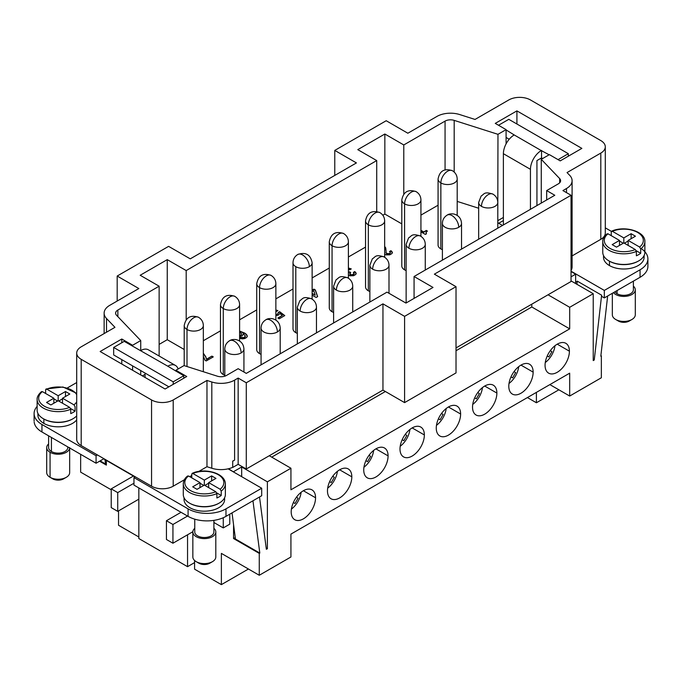<?xml version="1.0" encoding="UTF-8"?>
<svg xmlns="http://www.w3.org/2000/svg" width="682" height="682" viewBox="0 0 682 682"><rect width="100%" height="100%" fill="white"/><g stroke="black" fill="none" stroke-linecap="round" stroke-linejoin="round"><path stroke-width="1.02" d="M183.756 378.229L183.756 375.731L167.789 366.2A15.311 8.84 -60 0 1 174.924 365.177A15.311 8.84 -60 0 1 178.121 368.988M147.866 349.551A15.311 8.84 120 0 0 140.731 350.574L140.731 340.574L116.562 315.289A7.655 4.416 180 0 1 115.616 313.157A7.655 4.416 180 0 1 117.858 310.029L159.136 286.201L140.185 275.264L167.252 259.637L186.195 270.575L376.72 160.577L357.777 149.639L384.844 134.013L403.787 144.951L445.065 121.115A7.655 4.416 180 0 1 454.178 120.373L497.971 134.32L506.087 129.64L495.26 123.382L516.913 110.885L581.865 148.386L560.212 160.884L549.394 154.635L541.269 159.324L559.658 178.565A7.655 4.416 180 0 1 560.613 180.704A7.655 4.416 180 0 1 558.37 183.825L546.683 190.576L554.798 195.265L414.068 276.508L433.019 287.446L405.952 303.072L387.009 292.135L246.279 373.386L238.154 368.698L226.467 375.45A7.655 4.416 180 0 1 217.362 376.191L184.029 365.578L175.913 370.258L186.74 376.515L165.087 389.013L100.135 351.511L121.788 339.014L132.606 345.262L140.731 340.574M145.061 373.071L145.061 377.453M183.756 375.731L173.202 381.826L113.664 347.453L124.218 341.358L167.789 366.2M113.664 347.453L113.664 354.947L168.872 386.822M173.202 381.826L173.202 384.324M223.27 517.723L223.27 527.919L229.766 524.168L229.766 514.168M76.708 353.071L76.708 439.327A15.311 8.84 180 0 0 81.192 445.576L135.317 476.829L133.962 477.605L188.087 508.857A26.794 15.464 0 0 0 225.981 508.857L261.7 488.235L228.12 468.841A19.139 11.048 0 0 0 228.504 468.756A19.139 11.048 180 0 0 232.715 467.332L232.715 461.083A19.139 11.048 0 0 0 234.591 460.137L234.591 380.138A19.139 11.048 180 0 1 211.812 381.997L206.97 380.454L173.202 399.95A15.311 8.84 180 0 1 151.557 399.95L81.192 359.32A15.311 8.84 180 0 1 76.742 352.492A15.311 8.84 180 0 1 81.192 346.823L114.96 327.326L106.511 318.494A19.139 11.048 180 0 1 104.158 312.544A19.139 11.048 180 0 1 109.734 305.34L138.838 288.546L117.185 276.04L168.607 246.355L190.252 258.853L356.43 162.921L334.777 150.415L386.2 120.731L407.845 133.229L436.949 116.426A19.139 11.048 180 0 1 459.728 114.567L475.03 119.444L508.798 99.947A15.311 8.84 180 0 1 530.443 99.947L600.808 140.577A15.311 8.84 180 0 1 605.258 147.406A15.311 8.84 180 0 1 600.808 153.075L567.04 172.572L569.717 175.359A19.139 11.048 180 0 1 572.07 181.31A19.139 11.048 180 0 1 566.495 188.513L562.923 190.576L571.039 195.265L434.366 274.164L456.019 286.67L404.597 316.354L382.952 303.857L246.279 382.764L238.154 378.075L234.591 380.138M261.7 488.235L261.7 495.729L225.981 516.359A26.794 15.464 0 0 1 188.087 516.359L133.962 485.107L133.962 477.605M401.8 223.867L384.844 214.071L382.824 215.239M384.844 214.071L384.844 134.013M203.338 340.736L220.474 330.847M239.604 319.798L256.739 309.909M275.869 298.861L293.004 288.972M312.134 277.924L329.27 268.035M348.4 256.986L365.535 247.097M184.208 349.491L167.252 339.704L159.136 344.384M142.41 375.918L145.061 374.384M502.515 225.452L497.792 222.724M497.792 214.489L497.971 134.32M457.196 201.403L478.662 208.232M420.93 215.111L438.066 205.222M333.6 312.45A9.565 5.524 180 0 1 332.066 311.734A9.565 5.524 180 0 1 329.27 307.821L329.27 241.82C330.881 233.645 335.663 230.883 343.617 233.534A9.565 5.524 120 0 0 338.835 234.011A9.565 5.524 120 0 0 332.066 245.733L332.066 311.734M297.335 333.387A9.565 5.524 180 0 1 295.8 332.671A9.565 5.524 180 0 1 293.004 328.758L293.004 262.758C293.107 259.169 294.701 256.406 297.787 254.471C305.741 251.82 310.532 254.582 312.134 262.758L312.134 299.134M369.866 291.512A9.565 5.524 180 0 1 368.331 290.796A9.565 5.524 180 0 1 365.535 286.883M442.396 249.638A9.565 5.524 180 0 1 440.862 248.921A9.565 5.524 180 0 1 438.066 245.008L438.066 179.008C439.668 170.832 444.459 168.07 452.413 170.722C455.499 172.657 457.093 175.419 457.196 179.008L457.196 215.376M224.804 375.262A9.565 5.524 180 0 1 223.27 374.546A9.565 5.524 180 0 1 220.474 370.633L220.474 304.641C222.085 296.457 226.867 293.695 234.821 296.346C237.907 298.281 239.501 301.043 239.604 304.641L239.604 341.009M261.07 354.325A9.565 5.524 180 0 1 259.535 353.608A9.565 5.524 180 0 1 256.739 349.695L256.739 283.703C258.35 275.519 263.133 272.757 271.086 275.409C274.173 277.344 275.767 280.106 275.869 283.703L275.869 320.071M406.131 270.575A9.565 5.524 180 0 1 404.597 269.859A9.565 5.524 180 0 1 401.8 265.946L401.8 199.945C403.412 191.77 408.194 189.008 416.148 191.659C419.234 193.594 420.828 196.356 420.93 199.945L420.93 236.313M348.4 272.348L349.525 271.811L350.744 272.51L349.798 273.993L351.827 274.855L354.128 273.84L353.31 272.433L354.802 271.572L356.157 273.141L355.748 274.462L353.583 275.716L349.934 275.792L348.4 275.017M348.4 267.992L351.281 268.921L349.661 269.859L348.4 269.305M384.665 246.407L385.748 247.984L386.268 253.414L389.379 253.644L390.462 252.553L389.516 251.539L390.999 250.678L392.355 252.238L391.945 253.568L389.78 254.821L386.131 254.898L384.665 254.181M275.869 314.683L277.736 314.035L278.282 312.475L279.637 311.691L284.778 315.596L279.228 318.801L277.872 318.017L282.339 315.442L279.765 313.49L278.282 315.127L275.869 315.681M275.869 310.046L277.872 310.523L276.653 311.384L275.869 311.188M239.604 331.077L244.719 333.097L246.483 334.427L247.293 335.987L246.748 337.394L244.719 338.57L242.289 338.877L239.604 338.272M239.604 338.084L240.797 337.394L244.045 337.556L245.401 335.987L243.235 333.805L242.417 335.68L239.604 336.661M420.93 230.303L423.744 231.923L426.318 230.439L427.401 231.07L426.045 232.477L426.455 233.798L425.372 234.429L420.93 231.863M312.134 290.114L313.865 289.117L315.357 289.978L317.659 296.61L316.167 297.471L312.134 295.144M203.338 353.25L205.819 356.814L206.493 359.235L211.906 356.106L213.261 356.891L206.22 360.948L205.009 360.249L203.338 356.132M403.787 144.951L403.787 194.106M376.72 211.454L376.72 160.577M414.068 298.384L414.068 276.508M167.252 339.704L167.252 259.637M186.195 270.575L186.195 319.73M159.136 356.021L159.136 286.201M456.019 286.67L456.019 372.918L404.597 402.61L382.952 390.104L382.952 303.857M404.597 402.61L404.597 316.354M334.777 175.419L334.777 150.415M117.185 301.043L117.185 276.04M382.952 390.104L246.279 469.011L246.279 382.764M456.019 347.922L571.039 281.513L571.039 195.265M228.12 468.841A19.139 11.048 180 0 1 211.812 468.244L206.97 466.71L206.97 380.454M232.715 461.083L232.715 467.332M232.86 461.134L234.591 460.137M572.096 180.704L572.096 266.952A19.139 11.048 180 0 1 571.039 270.566M140.731 374.947L140.731 370.573M546.683 199.945L546.683 190.576M541.269 203.074L541.269 159.324M271.717 457.136L385.381 391.511M456.019 350.736L531.798 306.985L531.798 304.172M269.279 455.729L290.933 468.236L267.387 481.824L267.387 548.703L266.364 549.291L259.518 496.999M531.798 306.985L569.692 328.86L290.933 489.795L290.933 468.236M569.692 328.86L569.692 307.292L548.038 294.795M175.913 371.196L175.913 370.258M121.788 364.009L121.788 359.636M121.788 342.765L121.788 339.014M132.606 370.258L132.606 365.884M132.606 346.2L132.606 345.262M503.384 217.447L497.792 220.678M506.087 143.868L506.087 129.64M516.913 124.013L516.913 110.885M246.279 469.011L238.154 464.323L238.154 378.075M238.154 464.323L232.86 467.383M206.97 466.71L198.624 471.526M191.77 475.482L189.715 476.667M184.353 479.761L173.202 486.198A15.311 8.84 180 0 1 151.557 486.198L135.317 476.829M605.292 146.826L605.292 233.073A15.311 8.84 180 0 1 600.808 239.322L572.096 255.903M224.617 497.732L224.617 499.48A20.281 11.713 180 0 1 212.085 510.307A20.281 11.713 180 0 1 189.988 507.766A20.281 11.713 180 0 1 184.046 499.497L184.046 497.732M67.356 387.939L76.708 382.542M97.424 454.954L96.077 455.729L41.943 424.485A26.794 15.464 180 0 1 34.16 414.562A26.794 15.464 180 0 1 37.135 406.395M76.708 419.882A20.281 11.713 180 0 1 43.844 423.386A20.281 11.713 180 0 1 37.902 415.091M233.559 471.978L228.504 468.756M233.559 471.671L241.675 466.982L267.387 481.824M593.229 359.397L594.252 359.985L593.229 360.573L593.229 293.703L569.692 307.292M593.229 293.703L571.039 280.89M571.039 276.824L575.642 274.173L575.642 283.542M571.039 271.513L575.642 274.173M498.73 223.261L503.384 220.576M641.131 248.58A26.794 15.464 180 0 1 647.84 259.868A26.794 15.464 180 0 1 640.057 269.791L604.329 290.421L571.039 271.197M605.292 227.848L611.404 231.377M644.098 255.545L644.098 257.293A20.281 11.713 180 0 1 631.583 268.111A20.281 11.713 180 0 1 609.469 265.579A20.281 11.713 180 0 1 603.527 257.285L603.527 255.545M600.876 355.612L601.354 355.893L600.816 356.2L607.653 295.997M549.871 384.605L569.692 396.046L601.354 377.768L601.354 355.893M536.402 392.38L536.402 402.764L527.408 397.572M558.865 389.797L536.402 402.764M248.444 569.018L221.377 584.636L221.377 553.392L259.271 575.267L290.933 556.981L290.924 534.108L569.683 373.165L569.692 396.046M118.54 510.886L118.54 525.268L138.838 536.981M80.647 454.323L80.647 472.14L111.226 489.795M194.583 560.493L194.583 569.172L221.377 584.636M638.42 261.044A20.281 11.713 180 0 1 609.469 261.197L609.469 265.579M611.626 231.189C624.388 225.265 645.496 231.258 644.865 241.667L644.865 252.297A21.048 12.157 180 0 1 631.873 263.525A21.048 12.157 180 0 1 608.932 260.891A21.048 12.157 180 0 1 602.76 252.28L602.76 241.667C602.53 239.229 603.996 236.594 607.176 233.764M611.251 235.665L611.251 231.914L612.351 231.3A19.522 11.27 180 0 1 637.619 232.451A19.522 11.27 180 0 1 639.614 247.037L640.705 248.921L640.705 253.295A21.048 12.157 180 0 1 636.374 255.793L636.374 251.419L635.283 249.535A19.522 11.27 180 0 1 610.015 248.384A19.522 11.27 180 0 1 608.02 233.798L606.92 234.42M611.251 231.914L612.351 231.3L623.817 237.916L631.123 233.696L635.453 236.202L628.148 240.422L639.614 247.037M628.148 240.422L628.148 245.418M640.705 253.295L636.229 250.712M635.283 249.535L623.817 242.92L616.511 247.14L612.18 244.633L619.486 240.422L619.486 245.418M631.123 233.696L631.123 238.7M623.817 237.916L623.817 242.92M628.148 241.044L624.354 243.235M623.271 243.235L619.486 241.044M619.486 240.422L608.02 233.798M577.134 282.22L575.642 281.359M647.9 258.853L647.9 266.355A26.794 15.464 180 0 1 640.057 277.293L604.329 297.923L601.618 296.355L601.618 295.187L577.262 281.129L576.904 284.275M503.384 224.949L503.384 153.697L530.443 169.324A15.311 8.84 -60 0 1 541.269 150.577L549.121 154.788M541.269 150.577L514.211 134.951A15.311 8.84 120 0 0 503.384 153.697M514.211 134.951L506.087 129.947M594.252 359.985L601.618 295.187M530.443 169.324L530.443 209.323M509.207 139.247L506.087 137.449M558.047 159.639L568.336 153.697L508.798 119.324L498.508 125.258M568.336 153.697L568.336 156.195M542.625 158.539L541.542 157.917L536.939 160.577L536.939 205.572M541.542 150.415L541.542 157.917M614.908 291.811A9.565 5.524 0 0 0 617.048 293.703A9.565 5.524 180 0 0 627.483 294.897A9.565 5.524 180 0 0 633.382 289.79L633.382 281.146M633.382 286.133A11.483 6.632 180 0 1 635.292 289.944A11.483 6.632 180 0 1 628.088 295.945A11.483 6.632 180 0 1 615.693 294.479A11.483 6.632 180 0 1 613.45 292.655M635.283 315.075A11.483 6.632 180 0 1 631.933 319.483A11.483 6.632 180 0 1 615.693 319.483A11.483 6.632 180 0 1 612.351 315.135M631.933 319.483L629.23 321.043A7.655 4.416 180 0 1 618.404 321.043L615.693 319.483M604.329 290.421L604.329 297.923M189.988 503.384A20.281 11.713 0 0 0 218.939 503.231M183.287 494.203A21.048 12.157 0 0 0 189.443 503.077A21.048 12.157 0 0 0 212.716 505.626A21.048 12.157 0 0 0 225.367 494.066M191.77 477.852L191.77 474.101L192.861 473.487L204.327 480.111L204.327 485.107L197.021 489.326L192.691 486.829L199.996 482.609L188.53 475.985A19.522 11.27 0 0 0 190.525 490.58A19.522 11.27 0 0 0 215.793 491.731L204.327 485.107M216.74 492.898L221.224 495.482A21.048 12.157 180 0 1 216.893 497.988L216.893 493.606L215.793 491.731M188.53 475.985L187.439 476.607M204.327 480.111L211.633 475.891L215.964 478.389L208.658 482.609L220.124 489.224A19.522 11.27 0 0 0 218.129 474.638A19.522 11.27 0 0 0 192.861 473.487L191.77 474.101M220.124 489.224L221.224 491.108L221.224 495.482M199.996 482.609L199.996 487.604M199.996 483.231L203.79 485.422M208.658 482.609L208.658 487.604M204.873 485.422L208.658 483.231M211.633 475.891L211.633 480.887M72.795 418.859A20.281 11.713 180 0 1 43.844 419.012L43.844 423.386M37.143 410.521A21.048 12.157 0 0 0 43.298 418.697A21.048 12.157 180 0 0 76.708 415.884M45.626 393.48L45.626 389.729L46.717 389.115A19.522 11.27 180 0 1 76.708 394.673M76.708 401.792A19.522 11.27 180 0 1 73.98 404.852L75.08 406.736L75.08 411.11A21.048 12.157 180 0 1 70.749 413.607L70.749 409.234L69.649 407.35A19.522 11.27 180 0 1 44.381 406.199A19.522 11.27 180 0 1 42.386 391.613L41.295 392.227M45.626 389.729L46.717 389.115L58.183 395.731L58.183 400.735L50.877 404.955L46.547 402.448L53.852 398.228L42.386 391.613M53.852 398.228L53.852 403.233M57.646 401.042L53.852 398.859M58.183 395.731L65.489 391.511L65.489 396.515M62.514 398.859L58.729 401.042M65.489 391.511L69.82 394.017L62.514 398.228L62.514 403.233M69.649 407.35L58.183 400.735M62.514 398.228L73.98 404.852M75.08 411.11L70.596 408.527M117.722 511.355L111.226 507.604L111.226 488.858L117.722 492.609L117.722 511.355L138.838 499.173L138.838 487.92M133.962 483.231L117.722 492.609M133.425 476.045L111.226 488.858M172.938 524.484L172.938 543.23L166.442 539.479L166.442 520.733L172.938 524.484L187.55 516.044M192.853 531.73L172.938 543.23M181.054 512.293L166.442 520.733M187.55 534.799L187.55 566.674L138.838 538.55L138.838 499.173M194.583 562.607L187.55 566.674M252.954 500.784L259.808 553.076L235.443 539.01L232.025 512.873M259.808 553.076L259.271 553.392L233.559 538.55L233.559 524.603M259.271 575.267L259.271 553.392M569.41 351.196A17.221 9.94 -60 0 1 561.891 368.527A17.221 9.94 -60 0 1 548.626 373.148A17.221 9.94 -60 0 1 545.063 365.262A17.221 9.94 -60 0 1 552.565 347.939A17.221 9.94 -60 0 1 565.838 343.31A17.221 9.94 -60 0 1 569.41 351.196L557.237 344.171M496.88 393.071A17.221 9.94 -60 0 1 489.361 410.402A17.221 9.94 -60 0 1 476.096 415.023A17.221 9.94 -60 0 1 472.532 407.137A17.221 9.94 -60 0 1 480.034 389.814A17.221 9.94 -60 0 1 493.308 385.185A17.221 9.94 -60 0 1 496.88 393.071L484.706 386.046M399.993 449.012A17.221 9.949 -60 0 1 407.504 431.68A17.221 9.949 -60 0 1 420.777 427.06A17.221 9.949 -60 0 1 424.357 434.954A17.221 9.949 -60 0 1 416.838 452.285A17.221 9.949 -60 0 1 403.556 456.897A17.221 9.949 -60 0 1 399.993 449.012M351.818 476.82A17.221 9.94 -60 0 1 344.299 494.16A17.221 9.94 -60 0 1 331.034 498.772A17.221 9.94 -60 0 1 327.471 490.887A17.221 9.94 -60 0 1 334.981 473.564A17.221 9.94 -60 0 1 348.246 468.935A17.221 9.94 -60 0 1 351.818 476.82L339.645 469.796M291.197 511.824A17.221 9.949 -60 0 1 298.716 494.493A17.221 9.949 -60 0 1 311.989 489.881A17.221 9.949 -60 0 1 315.561 497.766A17.221 9.949 -60 0 1 308.034 515.098A17.221 9.949 -60 0 1 294.752 519.701A17.221 9.949 -60 0 1 291.197 511.824M388.084 455.883A17.221 9.94 -60 0 1 380.565 473.223A17.221 9.94 -60 0 1 367.3 477.835A17.221 9.94 -60 0 1 363.736 469.949A17.221 9.94 -60 0 1 371.247 452.626A17.221 9.94 -60 0 1 384.512 447.997A17.221 9.94 -60 0 1 388.084 455.883L375.91 448.858M436.258 428.074A17.221 9.949 -60 0 1 443.769 410.743A17.221 9.949 -60 0 1 457.042 406.122A17.221 9.949 -60 0 1 460.623 414.017A17.221 9.949 -60 0 1 453.104 431.348A17.221 9.949 -60 0 1 439.822 435.96A17.221 9.949 -60 0 1 436.258 428.074M533.145 372.133A17.221 9.94 -60 0 1 525.626 389.473A17.221 9.94 -60 0 1 512.353 394.077A17.221 9.94 -60 0 1 508.798 386.2A17.221 9.94 -60 0 1 516.308 368.868A17.221 9.94 -60 0 1 529.582 364.248A17.221 9.94 -60 0 1 533.145 372.133L520.971 365.109M518.704 366.66A16.078 9.284 -60 0 1 509.011 383.455M409.908 429.472A16.078 9.284 -60 0 1 400.206 446.267M482.438 387.598A16.078 9.284 -60 0 1 472.745 404.392M106.358 463.555L105.548 464.016L100.135 460.887M105.548 464.016L104.977 459.617M34.16 422.056A26.794 15.464 0 0 0 41.943 431.979L96.077 463.231L103.92 458.705M135.045 476.982L103.655 458.858M223.27 527.919L213.901 522.506M194.762 531.858A9.565 5.524 0 0 0 197.567 535.89A9.565 5.524 0 0 0 208.138 537.049A9.565 5.524 0 0 0 213.892 531.798M194.762 528.32A11.483 6.632 -0 0 0 192.844 531.986A11.483 6.632 -0 0 0 196.211 536.674A11.483 6.632 0 0 0 208.718 538.107A11.483 6.632 0 0 0 215.81 531.986A11.483 6.632 0 0 0 213.901 528.32M192.861 556.7A11.483 6.632 0 0 0 196.211 561.67A11.483 6.632 0 0 0 212.452 561.67A11.483 6.632 0 0 0 215.793 556.64M199.127 563.349A7.655 4.416 0 0 0 209.741 563.23L212.452 561.67M51.423 437.452L51.423 451.51A9.565 5.524 -0 0 0 61.747 452.737A9.565 5.524 -0 0 0 67.748 447.733M69.649 447.972A11.483 6.632 180 0 1 62.284 453.803A11.483 6.632 180 0 1 50.067 452.294A11.483 6.632 180 0 1 46.708 447.835A11.483 6.632 180 0 1 48.618 443.939M51.423 451.51A9.565 5.524 180 0 1 48.618 447.605L48.618 435.832M69.658 472.89A11.483 6.632 180 0 1 66.307 477.298A11.483 6.632 180 0 1 50.067 477.298A11.483 6.632 180 0 1 46.717 472.95M66.307 477.298L63.596 478.858A7.655 4.416 180 0 1 52.77 478.858L50.067 477.298L50.067 452.294M96.077 455.729L96.077 463.231M267.387 548.703L266.202 548.013M241.675 466.982L241.675 476.667M235.256 537.569L233.559 538.55M106.358 460.418L106.358 465.107L99.589 461.203M551.934 351.639L550.289 350.684L551.934 351.639L548.874 356.942L547.228 355.987M554.969 345.723A16.078 9.284 -60 0 1 545.276 362.517M515.669 372.577L514.023 371.622L515.669 372.577L512.608 377.879L510.963 376.924M479.403 393.514L477.758 392.559L479.403 393.514L476.343 398.817L474.698 397.862M443.138 414.451L441.493 413.497L443.138 414.451L440.078 419.754L438.432 418.799M446.173 408.535A16.078 9.284 -60 0 1 436.471 425.329M406.873 435.389L405.227 434.434L406.873 435.389L403.812 440.691L402.167 439.737M370.607 456.326L368.962 455.371L370.607 456.326L367.547 461.629L365.902 460.682M373.642 450.41A16.078 9.284 -60 0 1 363.949 467.204M334.342 477.264L332.705 476.309L334.342 477.264L331.282 482.566L329.636 481.62M337.377 471.347A16.078 9.284 -60 0 1 327.684 488.142M298.077 498.201L296.431 497.246L298.077 498.201L295.016 503.504L293.371 502.549M301.112 492.285A16.078 9.284 -60 0 1 291.41 509.079M351.017 269.075L348.4 268.307M356.157 273.763L354.802 271.888L353.583 272.587M354.265 273.448L353.719 274.548L351.827 275.17L350.062 274.624L349.661 273.61M350.471 272.672L349.525 272.118L348.4 272.655M206.493 359.235L205.819 357.121L203.338 353.557M211.906 356.106L206.493 359.542M388.024 253.96L386.805 254.036L385.859 252.707M388.697 253.883L388.024 254.267M392.355 252.86L390.999 250.993L389.78 251.692M390.462 252.553L389.916 253.644L388.697 254.19M385.969 249.962L384.665 246.722M212.989 357.044L211.906 356.422M277.062 314.428L276.116 314.973M277.557 310.745L275.869 310.353M282.339 315.442L278.145 318.179M284.539 315.732L279.637 312.006L278.367 312.731M278.418 312.868L277.062 314.743M247.293 336.456L246.483 334.743L244.719 333.413L239.604 331.384M243.235 334.581L243.235 334.112M245.401 335.987L244.991 337.317L244.045 337.863L240.797 337.709L239.714 338.332M239.604 335.484L241.07 334.896L241.607 333.805L241.07 335.212L239.604 335.791M241.607 333.805L239.604 332.236M427.128 231.224L426.318 230.755L423.744 232.238L420.93 230.618M426.276 233.909L426.045 232.946M317.565 296.67L315.357 290.285L313.865 289.424L312.134 290.43M312.134 293.43L315.22 295.212L312.134 293.737M315.22 295.212L313.737 290.754L312.134 291.674M348.4 241.948A9.565 5.524 180 0 1 342.398 246.952A9.565 5.524 180 0 1 332.066 245.733A9.565 5.524 180 0 1 329.27 242.016M425.261 244.139A9.565 5.524 180 0 1 419.507 249.39A9.565 5.524 180 0 1 408.927 248.231A9.565 5.524 120 0 1 415.696 236.509A9.565 5.524 120 0 1 420.504 236.057C411.425 233.056 411.894 236.049 408.62 237.882L406.131 244.327A9.565 5.524 0 0 0 408.927 248.231M239.604 304.76A9.565 5.524 180 0 1 233.602 309.764A9.565 5.524 180 0 1 223.27 308.545L223.27 374.546M234.855 296.363A9.565 5.524 120 0 0 230.039 296.823A9.565 5.524 120 0 0 223.27 308.545A9.565 5.524 180 0 1 220.474 304.828M445.065 169.792L445.065 121.115M117.858 316.644L117.858 310.029M457.196 179.136A9.565 5.524 180 0 1 451.194 184.14A9.565 5.524 180 0 1 440.862 182.921L440.862 248.921M452.447 170.739A9.565 5.524 120 0 0 447.631 171.199A9.565 5.524 120 0 0 440.862 182.921A9.565 5.524 180 0 1 438.066 179.204M420.93 200.073A9.565 5.524 180 0 1 414.929 205.077A9.565 5.524 180 0 1 404.597 203.858L404.597 269.859M416.182 191.676A9.565 5.524 120 0 0 411.365 192.136A9.565 5.524 120 0 0 404.597 203.858A9.565 5.524 180 0 1 401.8 200.141M312.126 262.996A9.565 5.524 180 0 1 309.338 266.671A9.565 5.524 180 0 1 295.8 266.671L295.8 332.671M297.753 254.488A9.565 5.524 60 0 1 302.569 254.949A9.565 5.524 60 0 1 309.338 266.671M275.869 283.823A9.565 5.524 180 0 1 269.867 288.827A9.565 5.524 180 0 1 259.535 287.608L259.535 353.608M271.121 275.426A9.565 5.524 120 0 0 266.304 275.886A9.565 5.524 120 0 0 259.535 287.608A9.565 5.524 180 0 1 256.739 283.891M493.009 194.165C483.956 191.182 484.425 194.174 481.151 196.007L478.662 202.452A9.565 5.524 0 0 0 481.458 206.356A9.565 5.524 0 0 0 491.884 207.55A9.565 5.524 0 0 0 497.792 202.452C497.698 198.88 496.104 196.118 493.009 194.165A9.565 5.524 120 0 0 488.227 194.634A9.565 5.524 120 0 0 481.458 206.356M458.73 227.294A9.565 5.524 0 0 0 461.526 223.389C461.185 218.411 458.585 215.273 453.726 213.986C450.87 213.637 448.688 214.012 447.179 215.103C444.084 217.055 442.482 219.817 442.396 223.389A9.565 5.524 0 0 0 445.193 227.294A9.565 5.524 0 0 0 458.73 227.294A9.565 5.524 60 0 0 451.961 215.572A9.565 5.524 60 0 0 447.145 215.12M384.213 256.978C375.16 253.994 375.629 256.986 372.355 258.819L369.866 265.264A9.565 5.524 0 0 0 372.662 269.168A9.565 5.524 0 0 0 383.088 270.362A9.565 5.524 0 0 0 388.996 265.264C388.902 261.692 387.308 258.93 384.213 256.978A9.565 5.524 120 0 0 379.431 257.446A9.565 5.524 120 0 0 372.662 269.168M336.397 290.106A9.565 5.524 0 0 0 346.823 291.299A9.565 5.524 0 0 0 352.73 286.201C352.637 282.629 351.042 279.867 347.948 277.915A9.565 5.524 120 0 0 343.165 278.384A9.565 5.524 120 0 0 336.397 290.106A9.565 5.524 0 0 1 333.6 286.073M300.131 311.043A9.565 5.524 0 0 0 310.566 312.237A9.565 5.524 0 0 0 316.465 307.139C316.371 303.567 314.777 300.805 311.683 298.852C302.629 295.869 303.098 298.861 299.824 300.694L297.335 307.139A9.565 5.524 0 0 0 300.131 311.043A9.565 5.524 120 0 1 306.9 299.321A9.565 5.524 120 0 1 311.717 298.869M265.852 319.79C262.758 321.742 261.163 324.504 261.07 328.076A9.565 5.524 0 0 0 263.866 331.981A9.565 5.524 0 0 0 277.404 331.981A9.565 5.524 0 0 0 280.2 328.076C279.859 323.098 277.259 319.96 272.399 318.673C269.552 318.323 267.37 318.699 265.852 319.79A9.565 5.524 60 0 1 270.635 320.259A9.565 5.524 60 0 1 277.404 331.981M203.338 325.698A9.565 5.524 180 0 1 197.337 330.702A9.565 5.524 180 0 1 187.004 329.483L187.004 366.524M241.138 352.918A9.565 5.524 0 0 0 243.934 349.014C243.593 344.035 240.993 340.898 236.134 339.61C233.287 339.261 231.104 339.636 229.587 340.727A9.565 5.524 60 0 1 234.369 341.196A9.565 5.524 60 0 1 241.138 352.918A9.565 5.524 0 0 1 227.6 352.918A9.565 5.524 0 0 1 224.813 348.775M211.812 468.244L211.812 381.997M566.495 192.631L566.495 188.513M454.178 172.035L454.178 120.373M559.658 182.836L559.658 178.565M173.202 486.198L173.202 399.95M151.557 486.198L151.557 399.95M81.192 445.576L81.192 359.32M106.511 332.202L106.511 318.494M600.808 239.322L600.808 153.075M644.848 242.17A21.048 12.157 180 0 1 640.705 248.921M636.374 251.419A21.048 12.157 180 0 1 608.932 250.26A21.048 12.157 180 0 1 602.794 242.323M617.048 290.575L617.048 293.703M640.057 269.791L640.057 277.293M183.296 483.359A21.048 12.157 0 0 0 183.305 484.433A21.048 12.157 0 0 0 189.443 492.447A21.048 12.157 0 0 0 216.893 493.606M221.224 491.108A21.048 12.157 0 0 0 225.35 483.206M70.749 409.234A21.048 12.157 180 0 1 43.298 408.075A21.048 12.157 180 0 1 37.169 400.138M448.441 406.983L460.623 414.017M303.379 490.733L315.561 497.766M412.175 427.921L424.357 434.954M384.665 221.011A9.565 5.524 180 0 1 378.663 226.015A9.565 5.524 180 0 1 368.331 224.796L368.331 290.796M379.917 212.614A9.565 5.524 120 0 0 375.1 213.074A9.565 5.524 120 0 0 368.331 224.796A9.565 5.524 180 0 1 365.535 221.079M188.087 508.857L188.087 516.359M225.981 508.857L225.981 516.359M41.943 424.485L41.943 431.979M203.338 371.724L203.338 325.578C203.236 321.981 201.642 319.219 198.556 317.292A9.565 5.524 120 0 0 193.773 317.761A9.565 5.524 120 0 0 187.004 329.483A9.565 5.524 180 0 1 184.208 325.766M295.8 266.671A9.565 5.524 180 0 1 293.013 263.047M175.445 365.441L148.386 349.815M343.617 233.534C346.703 235.469 348.297 238.231 348.4 241.82L348.4 278.188M425.261 270.046L425.261 244.327C425.167 240.755 423.573 237.992 420.479 236.04M478.662 202.452L478.662 239.22M461.526 249.109L461.526 223.389M369.866 265.264L369.866 302.032M352.73 311.921L352.73 286.201M316.465 332.859L316.465 307.139M261.07 328.076L261.07 364.844M243.934 372.04L243.934 349.014M229.587 340.727C226.492 342.679 224.898 345.442 224.804 349.014L224.804 376.174M104.133 313.157L104.133 333.583M635.3 289.79L635.3 314.794M187.695 475.951C184.984 477.92 183.518 480.554 183.279 483.853L183.279 494.484M225.375 494.484L225.375 483.853C225.154 472.592 203.73 467.673 192.136 473.376M37.902 415.108L37.902 413.352M37.135 410.104L37.135 399.482C36.896 397.043 38.371 394.409 41.551 391.57M45.992 389.004L62.94 387.001L76.708 393.326M365.535 286.892L365.535 220.883C367.146 212.707 371.929 209.945 379.883 212.596C382.969 214.532 384.563 217.294 384.665 220.883L384.665 257.25M213.901 531.986L213.901 520.375M192.844 531.986L192.844 556.981M67.757 446.881L67.757 447.605M46.7 472.609L46.7 447.605M34.1 421.041L34.1 413.548M215.81 556.981L215.81 531.986M184.208 365.629L184.208 325.578C185.819 317.394 190.602 314.632 198.556 317.292M280.2 353.796L280.2 328.076M406.131 244.327L406.131 302.97M198.914 563.23L196.211 561.67M347.948 277.915C338.894 274.931 339.363 277.924 336.09 279.756L333.6 286.201L333.6 322.97M194.762 519.173L194.762 531.986M388.996 293.286L388.996 265.264M297.335 307.139L297.335 343.907M612.334 314.794L612.334 293.294M442.396 223.389L442.396 260.157M497.792 228.172L497.792 202.452M69.666 447.605L69.666 472.609"/></g></svg>
